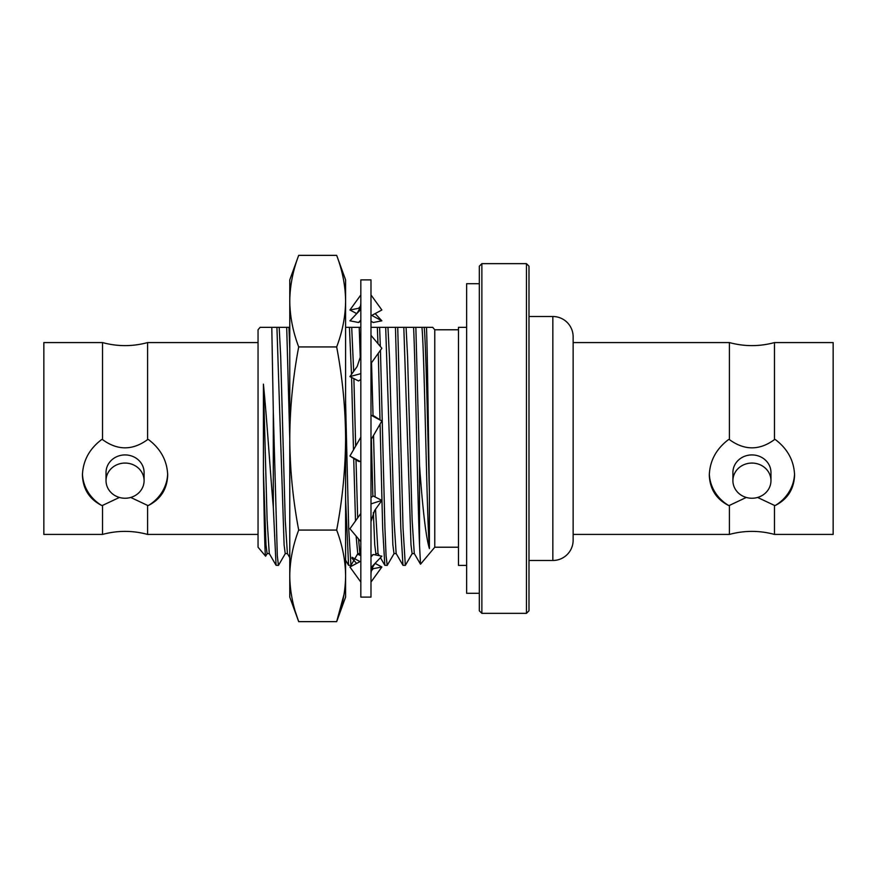 <?xml version="1.0" encoding="UTF-8"?>
<svg xmlns="http://www.w3.org/2000/svg" width="877" height="877" viewBox="0 0 877 877"><rect width="100%" height="100%" fill="white"/><g stroke="black" fill="none" stroke-linecap="round" stroke-linejoin="round"><path stroke-width="1.32" d="M479.324 283.699L466.641 283.699L466.641 593.301L479.324 593.301M360.831 597.105L360.831 279.895L370.982 279.895L370.982 597.105L360.831 597.105M360.831 437.152L349.934 456.018L358.529 461.423L360.129 461.477M370.982 439.848L381.868 420.982L373.273 415.577L371.673 415.523M370.982 415.15L381.868 420.982M349.934 456.018L360.831 461.85M360.831 310.864L360.831 309.351L354.9 315.588C358.825 311.467 360.809 307.136 360.831 302.62M360.831 373.646L349.934 376.595L358.529 380.969L360.831 379.522M370.982 335.332L381.868 348.257L370.982 363.517M360.831 355.481L357.213 366.4L349.934 376.595M370.982 294.924L381.868 309.998L370.982 315.83M354.9 315.588L349.934 320.818L358.529 322.495L360.831 321.256M358.529 322.495L360.831 320.061M356.643 313.582L349.934 309.998L358.529 308.331L360.359 306.347M349.934 309.998L360.831 294.924M358.529 308.331L359.515 308.857M371.76 315.413L381.868 320.818L373.273 322.495L370.982 321.256M375.159 313.582L381.868 320.818M351.918 558.265L356.643 563.418M357.125 554.779L358.529 554.505L360.831 555.744M375.159 563.418L381.868 567.002L373.273 568.669L371.442 570.653M370.982 582.076L381.868 567.002M373.273 568.669L372.297 568.143M360.041 561.587L351.984 557.279M360.831 561.17L349.934 567.002L360.831 582.076M370.982 567.649L381.868 556.182L373.273 554.505L370.982 556.939M373.273 554.505L370.982 555.744M360.831 513.483L349.934 528.743L360.831 541.668M370.982 521.519L374.589 510.6L381.868 500.405L373.273 496.031L370.982 497.478M370.982 503.891L381.868 500.405M336.669 346.93L298.695 346.93C292.918 377.428 289.947 407.948 289.772 438.5C289.947 469.074 292.929 499.605 298.695 530.07C292.918 545.341 289.947 560.6 289.772 575.86C289.947 591.12 292.918 606.38 298.695 621.65L289.772 597.105L289.772 301.14C289.947 285.88 292.918 270.62 298.695 255.35L336.669 255.35L345.604 279.895L345.604 301.14C345.428 285.88 342.447 270.62 336.669 255.35C342.447 270.62 345.428 285.88 345.604 301.14C345.428 316.4 342.447 331.659 336.669 346.93C342.447 377.428 345.428 407.948 345.604 438.5C345.417 469.074 342.447 499.605 336.669 530.07C342.447 545.341 345.428 560.6 345.604 575.86L345.604 597.105L336.669 621.65L344.08 594.178M289.772 301.14L289.772 279.895L298.695 255.35C292.918 270.62 289.947 285.88 289.772 301.14C289.947 316.4 292.918 331.659 298.695 346.93M336.669 530.07L298.695 530.07M345.604 301.14L345.604 575.86C345.428 591.12 342.447 606.38 336.669 621.65L298.695 621.65L295.626 612.486M528.984 266.191L528.984 610.809L526.452 613.352L526.452 263.648L528.984 266.191M481.868 613.352L479.324 610.809L479.324 266.191L481.868 263.648L481.868 613.352L526.452 613.352M481.868 263.648L526.452 263.648M528.984 560.491L552.839 560.491A20.303 20.303 0 0 0 573.141 540.177L573.141 336.812A20.303 20.303 0 0 0 552.839 316.509L552.839 560.491M528.984 316.509L552.839 316.509M260.096 327.351L271.793 327.351L273.295 411.434L273.295 507.016C269.984 468.746 267.014 420.182 263.418 384.148L263.418 471.826C264.174 520.39 264.887 556.095 265.61 556.215L258.046 547.215L258.046 329.785L260.096 327.351L286.702 327.351L289.772 438.489M265.61 556.215L267.222 553.519M434.773 547.215L420.511 564.207L414.273 553.519L412.124 519.897L407.597 357.103L406.073 327.351L413.582 327.351C415.534 367.814 417.584 498.98 419.524 545.066L419.524 465.161L415.851 327.351L432.723 327.351L434.773 329.785L434.773 547.215L458.474 547.215M434.773 329.785L458.474 329.785M466.641 327.351L458.474 327.351L458.474 565.391L466.641 565.391M774.468 505.415L775.4 505.415C787.645 499.112 794.036 489.015 794.573 475.126C794.036 460.743 787.645 448.903 775.4 439.607L774.468 439.607L774.468 342.578L833.15 342.578L833.15 534.422L774.468 534.422L774.468 505.415L757.596 497.445M732.909 480.651L732.909 472.517A19.031 17.595 0 0 1 751.94 454.922A19.031 17.595 0 0 1 770.971 472.517L770.971 480.651A19.031 17.595 180 0 0 751.94 463.067A19.031 17.595 180 0 0 732.909 480.651A19.031 17.595 180 0 0 751.94 498.246A19.031 17.595 180 0 0 770.971 480.651M774.468 342.578C759.449 346.634 744.43 346.634 729.412 342.578L729.412 439.607L728.491 439.607C716.235 448.892 709.844 460.743 709.307 475.126C709.844 489.015 716.235 499.112 728.491 505.415L729.412 505.415L729.412 534.422L573.141 534.422M43.85 475.126L43.85 534.422L102.532 534.422L102.532 505.415L101.6 505.415C89.355 499.112 82.964 489.015 82.427 475.126C82.964 460.743 89.355 448.903 101.6 439.607L102.532 439.607L102.532 342.578L43.85 342.578L43.85 475.126M82.449 473.81A42.633 39.399 180 0 0 101.6 505.415M106.029 480.651L106.029 472.517A19.031 17.595 180 0 1 125.06 454.922A19.031 17.595 180 0 1 144.091 472.517L144.091 480.651A19.031 17.595 0 0 1 125.06 498.246A19.031 17.595 0 0 1 106.029 480.651A19.031 17.595 0 0 1 125.06 463.067A19.031 17.595 0 0 1 144.091 480.651M102.532 342.578C117.551 346.634 132.57 346.634 147.588 342.578L147.588 439.607L148.509 439.607C160.765 448.892 167.156 460.743 167.693 475.126C167.156 489.015 160.765 499.112 148.509 505.415L147.588 505.415L147.588 534.422L258.046 534.422M102.532 505.415L119.404 497.445M130.717 497.445L147.588 505.415M147.588 439.607C132.526 450.57 117.507 450.57 102.532 439.607M167.671 473.81A42.633 39.399 0 0 1 148.509 505.415M709.329 473.81A42.633 39.399 180 0 0 728.491 505.415M729.412 439.607C744.474 450.57 759.493 450.57 774.468 439.607M746.283 497.445L729.412 505.415M794.551 473.81A42.633 39.399 0 0 1 775.4 505.415M279.193 327.351L280.706 357.103L285.233 519.897L287.393 553.519L289.772 557.629M345.604 499.331L348.575 565.292L350.943 565.391L348.684 528.228L345.604 402.773M345.604 327.351L359.208 327.351L360.337 359.691M351.699 327.351L353.672 371.355M353.891 378.612L355.667 446.097M356.007 459.833L357.673 517.89M358.529 538.949L359.899 553.519L360.831 555.119M370.982 327.351L377.329 327.351L377.976 343.631M371.53 362.749L373.043 415.566M373.536 435.43L375.148 496.985M375.531 509.296L378.02 553.519L379.27 555.667M378.272 353.299L379.993 419.798M380.081 424.073L382.668 528.228L384.828 565.292L387.206 565.391L386.066 555.733L384.937 528.228L380.454 350.252M380.333 346.426L379.598 327.351L395.461 327.351L400.8 528.228L402.96 565.292L405.327 565.391L403.058 528.228L397.719 327.351L406.073 327.351M387.952 327.351L389.465 357.103L394.003 519.897L396.152 553.519L402.96 565.292M420.511 564.207L419.524 545.066M424.205 327.351C425.981 343.839 427.636 430.41 429.401 492.512C428.404 433.512 427.45 350.208 426.485 327.351M276.924 327.351L284.104 544.847L285.233 553.617L287.503 553.617M349.43 327.351L351.502 374.402M351.589 377.439L353.486 449.857M353.705 458.386L355.514 520.927M356.117 536.088L357.75 553.617L360.008 553.617M371.355 439.191L372.868 496.294M373.361 512.53L374.742 544.847L375.871 553.617L378.14 553.617M385.683 327.351L392.863 544.847L394.003 553.617L396.261 553.617M403.815 327.351L410.995 544.847L412.124 553.617L414.393 553.617M422.703 327.351L420.434 327.351M421.936 327.351C424.457 350.372 426.88 521.914 429.401 548.574L429.401 492.512M419.524 465.161C422.681 509.537 425.97 537.338 429.401 548.574M412.245 553.519L405.327 565.391M394.113 553.519L387.206 565.391M357.86 553.519L350.943 565.391M289.772 348.772L288.961 327.351L289.772 327.351M285.354 553.519L278.437 565.391L277.307 555.733L273.295 411.434M273.295 507.016L276.069 565.292L278.437 565.391M286.702 327.351L288.961 327.351M359.208 327.351L360.831 327.351M377.329 327.351L379.598 327.351M395.461 327.351L397.719 327.351M263.418 384.148L267.112 519.897L269.261 553.519L276.069 565.292M263.418 471.826L265.983 544.847L267.112 553.617L269.382 553.617M413.582 327.351L415.851 327.351M573.13 337.196L573.13 539.804M376.902 561.412C372.977 565.533 371.004 569.864 370.982 574.38M729.412 342.578L573.141 342.578M147.588 534.422C132.57 530.366 117.551 530.366 102.532 534.422M147.588 342.578L258.046 342.578M774.468 534.422C759.449 530.366 744.43 530.366 729.412 534.422M345.604 560.14L348.575 565.292M380.432 557.695L384.828 565.292M375.192 554.878L375.926 553.617"/></g></svg>
